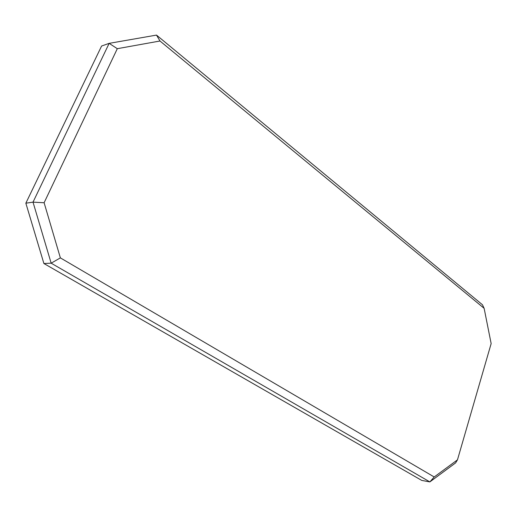 <?xml version="1.0" encoding="UTF-8"?>
<svg xmlns="http://www.w3.org/2000/svg" width="517" height="517" viewBox="0 0 517 517"><rect width="100%" height="100%" fill="white"/><g stroke="black" fill="none" stroke-linecap="round" stroke-linejoin="round"><path stroke-width="0.78" d="M44.113 202.748L117.307 48.688L159.986 41.005L484.132 308.332L482.471 304.778L156.502 35.091L109.152 43.35L33.017 202.147L51.164 263.179L429.86 481.909L455.6 462.909L457.467 459.852L434.209 476.971L429.86 481.909L421.769 480.422L43.893 263.515L51.164 263.179L60.373 257.88L44.113 202.748L33.017 202.147L25.85 203.187L43.893 263.515M159.986 41.005L156.502 35.091M484.132 308.332L491.15 343.598L457.467 459.852M434.209 476.971L60.373 257.88M117.307 48.688L109.152 43.35L101.597 46.026L25.85 203.187"/></g></svg>
